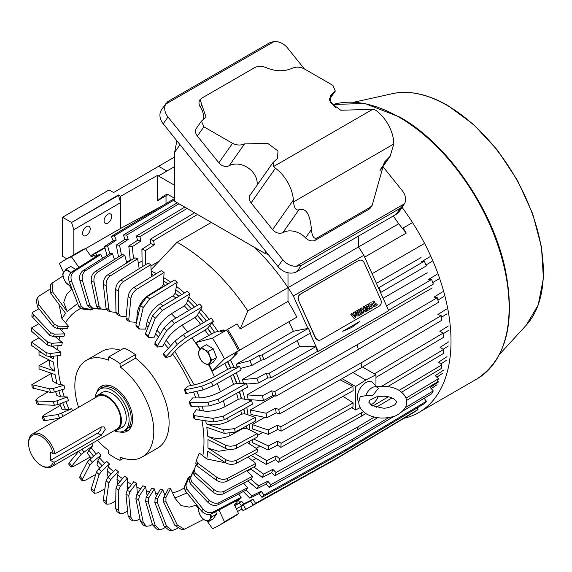 <?xml version="1.0" encoding="UTF-8"?>
<svg xmlns="http://www.w3.org/2000/svg" width="572" height="572" viewBox="0 0 572 572"><rect width="100%" height="100%" fill="white"/><g stroke="black" fill="none" stroke-linecap="round" stroke-linejoin="round"><path stroke-width="0.86" d="M94.823 397.976A19.934 11.511 60 0 1 97.383 395.402A19.934 11.511 60 0 1 112.748 400.743A19.934 11.511 60 0 1 121.45 420.806A19.934 11.511 60 0 1 117.324 429.929A19.934 11.511 60 0 1 113.814 430.866M51.523 466.831L116.845 429.114A18.99 10.961 -120 0 0 120.785 420.42A18.99 10.961 -120 0 0 112.491 401.308A18.99 10.961 -120 0 0 97.862 396.217L32.532 433.933A18.99 10.961 60 0 1 54.962 453.703L101.273 426.962L104.061 426.855L105.362 429.322L101.273 435.263L54.962 462.004A18.99 10.961 60 0 1 51.523 466.831A18.99 10.961 60 0 1 42.028 465.887L41.184 465.401A17.796 10.275 60 0 1 28.6 443.607A17.796 10.275 60 0 1 39.368 435.442A17.796 10.275 60 0 1 53.239 453.682L54.962 453.703M28.6 443.607L28.6 442.628A18.99 10.961 60 0 1 32.532 433.933M54.962 462.004L53.239 461.983L50.479 460.388L97.633 433.161A5.084 2.939 120 0 0 101.23 426.991M50.479 460.388L50.479 452.087L53.239 453.682M53.239 461.983A17.796 10.275 60 0 1 41.184 465.401M363.885 109.588L373.144 109.052L273.523 166.566L273.073 162.469L277.606 158.351L277.963 150.929L267.596 143.286L244.509 143.937C240.698 145.56 236.701 145.359 232.532 143.336L203.861 126.784L201.451 121.114L205.984 117.003L200.071 99.592L201.616 98.248L254.805 67.539C258.272 65.909 262.098 65.952 266.273 67.682C275.618 71.579 284.284 71.757 292.256 68.232C296.074 66.609 300.064 66.81 304.232 68.833L332.904 85.385L335.321 91.055L330.788 95.174L330.43 102.595L340.798 110.239L363.885 109.588M273.073 162.469L250.186 195.023A7.972 6.292 35.1 0 0 251.072 202.867L275.411 168.239L273.523 166.566M275.411 168.239A28.707 16.574 60 0 1 293.386 200.014L293.522 201.909L393.75 144.037L393.758 142.063A28.707 16.574 -120 0 0 375.783 110.289L373.144 109.052M200.007 99.692A7.972 6.292 35.1 0 0 199.928 99.8A7.972 6.292 35.1 0 0 200.35 107.021L201.866 104.869M203.11 119.691A18.34 14.464 35.1 0 0 200.35 107.021M201.451 121.114L196.475 128.2A7.972 6.292 35.1 0 0 197.354 136.043L218.862 162.791A7.972 6.292 35.1 0 0 229.208 165.701L244.509 143.937M257.071 185.235A18.34 14.464 35.1 0 0 248.334 168.046A18.34 14.464 35.1 0 0 229.208 165.701M251.072 202.867L272.579 229.615A7.972 6.292 35.1 0 0 282.925 232.532A18.34 14.464 -144.9 0 1 305.541 237.873A7.972 6.292 35.1 0 0 315.544 240.104L368.74 209.395A7.972 6.292 35.1 0 0 370.377 207.901L372.172 205.355L370.234 207.264L317.038 237.973C313.892 239.146 312.026 236.322 311.433 229.494C310.131 214.15 305.963 207.579 298.92 209.774C295.996 210.746 294.194 208.122 293.522 201.909M282.761 259.745L277.971 266.559A14.357 11.318 35.1 0 0 296.911 271.636L301.287 265.408L296.189 266.287A14.357 11.318 -144.9 0 1 282.761 259.745L168.004 116.981A14.357 11.318 -144.9 0 1 165.644 104.168L274.345 41.413A14.357 11.318 -144.9 0 1 287.544 47.962L304.397 68.933M382.911 166.595L402.302 190.726A14.357 11.318 -144.9 0 1 404.576 203.711L296.189 266.287M329.608 100.286L335.628 107.779M393.75 144.037L390.118 156.335L384.291 162.298L372.172 205.355M274.345 41.413L269.512 42.836L167.753 101.587L165.644 104.168M166.338 102.967L161.611 109.681A14.357 11.318 35.1 0 0 163.206 123.795L168.004 116.981M277.971 266.559L163.206 123.795M301.287 265.408L400.529 208.108L404.576 203.711M296.911 271.636L396.153 214.336A14.357 11.318 35.1 0 0 399.106 211.661L403.846 204.912M176.848 140.762L174.653 152.331L174.653 201.265L264.664 253.232L268.361 254.612M359.495 260.188A5.062 4.068 77 0 0 359.388 260.217A5.062 4.068 77 0 0 358.472 260.575L300.25 294.187A5.062 4.068 77 0 0 298.727 300.829L315.122 337.323A5.062 4.068 77 0 0 319.841 340.19A5.062 4.068 77 0 0 319.948 340.168M298.727 300.829L315.329 337.28A5.062 4.068 -103 0 0 320.048 340.14A5.062 4.068 -103 0 0 320.963 339.782L379.186 306.17A5.062 4.068 -103 0 0 380.716 299.528L364.321 263.034A5.062 4.068 -103 0 0 359.602 260.167L359.388 260.217M298.934 300.779A5.062 4.068 -103 0 1 300.464 294.144L300.25 294.187M358.472 260.575L300.464 294.144M358.687 260.525A5.062 4.068 -103 0 1 359.602 260.167M372.844 301.43L374.002 300.793L372.844 301.43L374.503 305.119L373.287 305.82L373.809 306.985L377.398 304.947L376.869 303.782L375.647 304.461M371.164 308.465A1.83 1.466 -103 0 1 371.121 308.48A1.83 1.466 -103 0 1 369.412 307.443L368.718 305.891A1.83 1.466 -103 0 1 369.269 303.496L370.177 302.967A1.83 1.466 -103 0 1 370.506 302.838A1.83 1.466 -103 0 1 370.556 302.831M362.534 309.645L363.749 308.944L362.941 307.15L364.007 306.535L363.034 307.128L363.749 308.944M363.842 308.923L362.548 309.666L361.74 307.872L360.675 308.487L362.855 313.342L363.921 312.727L363.113 310.932L364.407 310.181L365.215 311.976L364.328 310.231M362.855 313.342L360.589 308.508L361.74 307.872M358.773 309.588L360.861 314.457L358.68 309.609L359.838 308.973L358.68 309.609M358.122 316.009A1.459 1.173 -103 0 1 356.713 315.201L356.563 314.865A0.858 0.694 -103 0 1 356.685 313.849L356.663 313.799A0.858 0.694 -103 0 1 355.87 313.313L355.72 312.977A1.459 1.173 -103 0 1 356.156 311.068L358.565 309.709L356.156 311.068M352.552 314.25L353.811 313.52L353.625 312.526L354.776 311.897L353.718 312.505L353.811 313.52M350.865 314.157L354.068 318.382L350.772 314.178L351.966 313.513L350.772 314.178M366.43 308.673A1.115 0.894 -103 0 1 365.351 308.051L364.979 307.236A1.115 0.894 -103 0 1 365.315 305.777L366.938 304.84A1.115 0.894 -103 0 1 367.181 304.754M366.623 307.572L367.939 306.842L366.273 307.321L366.316 306.578L367.081 306.134L367.646 306.542L367.11 306.12M367.346 310.696A1.115 0.894 -103 0 1 366.259 310.074L365.966 309.431L366.974 308.887L365.966 309.431M367.417 309.33L368.204 308.873L367.903 307.879M376.869 303.782L375.654 304.483L374.002 300.793M372.937 301.408L374.503 305.119M374.588 305.098L373.287 305.82M373.373 305.798L373.902 306.964M370.177 302.967L370.27 302.945A1.83 1.466 -103 0 1 370.599 302.817A1.83 1.466 -103 0 1 372.308 303.854L373.001 305.405A1.83 1.466 -103 0 1 372.451 307.8L371.543 308.329A1.83 1.466 -103 0 1 371.207 308.458A1.83 1.466 -103 0 1 369.505 307.421L369.412 307.443M370.27 302.945L369.269 303.496M368.718 305.891L368.811 305.87A1.83 1.466 -103 0 1 369.362 303.475M368.811 305.87L369.505 307.421M365.215 311.976L366.28 311.368L364.099 306.513M360.953 314.436L362.019 313.828L359.838 308.973M355.72 312.977L355.813 312.955A1.459 1.173 -103 0 1 356.249 311.046M355.813 312.955L355.87 313.313M356.663 313.799L356.756 313.778A0.858 0.694 -103 0 1 355.963 313.292M356.563 314.865L356.656 314.843A0.858 0.694 -103 0 1 356.778 313.828M356.656 314.843L356.713 315.201M358.565 309.709L360.746 314.564L358.43 315.894A1.459 1.173 -103 0 1 356.806 315.179M353.904 313.499L352.567 314.271L351.966 313.513M354.161 318.361L355.834 317.396L354.776 311.897M366.938 304.84L367.031 304.819A1.115 0.894 -103 0 1 368.268 305.369L368.554 306.013L367.646 306.542M367.031 304.819L365.315 305.777M364.979 307.236L365.072 307.214A1.115 0.894 -103 0 1 365.408 305.755M365.072 307.214L365.351 308.051M366.974 308.887L367.539 309.295L368.296 308.851L368.347 308.108L366.681 308.58A1.115 0.894 -103 0 1 365.444 308.029M366.059 309.409L366.259 310.074M367.939 306.842A1.115 0.894 -103 0 1 369.176 307.393L369.541 308.215A1.115 0.894 -103 0 1 369.205 309.674L367.589 310.61A1.115 0.894 -103 0 1 366.352 310.053M370.22 304.325L370.37 304.232A0.858 0.694 -103 0 1 371.328 304.661L371.85 305.827A0.858 0.694 -103 0 1 371.593 306.95L371.442 307.042A0.858 0.694 -103 0 1 370.484 306.613L369.962 305.448A0.858 0.694 -103 0 1 370.22 304.325M357.707 313.864L358.801 313.227L359.252 314.228L358.079 314.893L357.707 313.864M356.706 312.441L357.922 311.268L358.372 312.269L357.2 312.934L356.706 312.441M354.511 316.731L353.239 315.122L354.118 314.614L354.511 316.731M371.328 304.661L371.235 304.683A0.858 0.694 77 0 0 370.477 304.182M371.5 306.971A0.858 0.694 77 0 0 371.757 305.848L371.85 305.827M371.235 304.683L371.757 305.848M359.252 314.228L358.723 313.277M359.159 314.25L358.065 314.886M358.372 312.269L357.185 312.927M357.843 311.318L358.279 312.291M354.025 314.664L354.39 316.573M369.977 400.064L376.39 396.939C383.204 395.595 388.946 396.189 393.629 398.72C396.489 401.158 397.511 402.295 396.682 402.137L395.002 404.618C389.975 407.378 385.921 408.537 382.847 408.086L371.829 405.548L368.776 402.137L369.977 400.064M365.73 395.667A10.096 5.827 -60 0 1 377.763 387.744A10.096 5.827 -60 0 1 378.299 388.409L372.744 395.445L365.73 395.667L360.181 396.668L358.801 402.137C358.701 406.678 361.382 410.696 366.845 414.185C374.467 418.175 382.861 419.069 392.02 416.859C398.162 416.194 408 407.822 406.649 402.137C406.742 397.569 404.061 393.55 398.612 390.083C392.013 386.543 384.563 385.442 376.276 386.779M377.763 387.744L372.622 382.647A11.962 6.907 120 0 0 363.17 384.613A11.962 6.907 120 0 0 357.35 397.254A11.962 6.907 120 0 0 358.808 401.887M378.171 396.568A10.096 5.827 -60 0 1 370.699 404.812M402.095 207.4A155.584 89.825 60 0 1 418.79 412.512A155.584 89.825 60 0 1 403.911 418.311M104.483 386.944A23.738 13.707 60 0 1 109.688 385.499M100.665 393.507A20.134 11.626 60 0 1 101.98 392.521A20.134 11.626 60 0 1 112.048 393.515A20.134 11.626 60 0 1 125.196 411.261A20.134 11.626 60 0 1 122.115 427.398A20.134 11.626 60 0 1 120.599 428.042M132.046 424.231A23.738 13.707 60 0 1 128.192 428.013M99.986 389.067L102.052 387.873A24.124 13.928 60 0 1 114.114 389.067A24.124 13.928 60 0 1 129.873 410.324A24.124 13.928 60 0 1 126.176 429.658L124.11 430.852A24.124 13.928 -120 0 0 127.806 411.518A24.124 13.928 -120 0 0 112.048 390.261A24.124 13.928 -120 0 0 99.986 389.067A24.124 13.928 -120 0 0 95.152 397.468M114.414 430.83A24.124 13.928 -120 0 0 124.11 430.852M75.754 269.369L70.749 266.481L66.059 269.183L71.021 272.458M70.907 286.086L66.059 282.854L63.821 278.757L62.641 274.045L66.059 269.183M70.821 285.864A8.373 4.833 60 0 1 68.947 285.135A8.373 4.833 60 0 1 63.821 278.757A8.373 4.833 60 0 1 63.821 271.922A8.373 4.833 60 0 1 68.947 271.464A8.373 4.833 60 0 1 70.692 272.772M210.389 514.299L211.883 516.752L208.465 521.614L213.149 518.911L216.566 514.042L215.651 511.683M211.883 516.752L216.566 514.042M208.465 521.614L204.519 519.948L201.63 517.667L199.392 513.57L198.205 508.858L198.82 507.607M210.174 514.357A8.373 4.833 60 0 1 209.645 519.49A8.373 4.833 60 0 1 204.519 519.948A8.373 4.833 60 0 1 199.392 513.57A8.373 4.833 60 0 1 198.899 507.7M208.465 351.401L209.645 356.113L211.883 360.21L208.465 365.072L213.149 362.369L216.566 357.507L213.149 348.691L206.313 344.744L201.63 347.454L204.519 349.735L208.465 351.401L213.149 348.691M211.883 360.21L216.566 357.507M208.465 365.072L204.519 363.406L201.63 361.125L199.392 357.028L198.205 352.316L201.63 347.454M204.519 349.735A8.373 4.833 60 0 1 209.645 356.113A8.373 4.833 60 0 1 209.645 362.948A8.373 4.833 60 0 1 204.519 363.406A8.373 4.833 60 0 1 199.392 357.028A8.373 4.833 60 0 1 199.392 350.193A8.373 4.833 60 0 1 204.519 349.735M96.797 392.328A25.919 14.965 60 0 1 101.358 386.2A25.919 14.965 60 0 1 114.321 387.487A25.919 14.965 60 0 1 131.253 410.324A25.919 14.965 60 0 1 127.277 431.088A25.919 14.965 60 0 1 119.691 431.982M102.846 385.521A25.919 14.965 -120 0 0 100.336 388.86M97.569 440.247A55.82 32.232 -120 0 0 108.394 450.293L108.68 453.789A59.81 34.534 -120 0 0 114.321 457.478A59.81 34.534 -120 0 0 119.956 460.303L120.242 457.128A55.82 32.232 -120 0 0 142.228 456.992A55.82 32.232 -120 0 0 151.816 416.073A55.82 32.232 -120 0 0 120.242 367.002L119.956 363.506A59.81 34.534 -120 0 0 108.68 356.992L108.394 360.167A55.82 32.232 -120 0 0 86.408 360.303A55.82 32.232 -120 0 0 78.579 407.357M127.613 510.996L123.566 513.177L119.791 513.477L118.483 510.353L118.769 490.047L120.342 486.357L127.399 478.056L127.284 481.803A103.668 59.853 -120 0 0 130.673 483.848A103.668 59.853 -120 0 0 131.667 484.42M139.94 518.818L136.701 520.556L132.99 520.877L130.916 517.317L128.757 495.602L129.994 491.72A104.39 60.267 60 0 1 127.184 490.311L133.726 481.703A98.834 57.064 -120 0 0 136.544 483.118L136.872 487.129A103.668 59.853 -120 0 0 140.712 488.853M152.402 524.438L149.7 525.868L146.239 526.29L143.222 522.336L138.638 499.592L139.539 495.567A104.39 60.267 60 0 1 136.78 494.601L142.814 485.785A98.834 57.064 -120 0 0 145.581 486.743L146.353 490.948A103.668 59.853 -120 0 0 149.521 491.884M164.85 527.713L162.348 529.036L159.352 529.565L155.191 525.325L148.241 501.944L148.82 497.833A104.39 60.267 60 0 1 146.146 497.333L151.687 488.381A98.834 57.064 -120 0 0 154.361 488.881L155.563 493.193A103.668 59.853 -120 0 0 157.922 493.514M177.32 528.478L172.151 530.587L166.609 526.226L157.4 502.624L157.665 498.477A104.39 60.267 60 0 1 155.141 498.455L160.203 489.453A98.834 57.064 -120 0 0 162.734 489.475L164.35 493.829A103.668 59.853 -120 0 0 165.737 493.786M203.625 519.383L184.398 529.222L177.291 525.024L165.966 501.608L165.937 497.49A104.39 60.267 60 0 1 163.592 497.947L168.211 488.988A98.834 57.064 -120 0 0 170.556 488.531L172.558 492.849A103.668 59.853 -120 0 0 184.112 487.995M184.341 486.865L185.085 490.576L201.566 511.011C204.64 514.335 207.936 515.286 211.454 513.878L239.568 499.17A143.4 82.797 -120 0 0 241.134 497.368L213.02 512.076C209.516 513.492 206.22 512.533 203.132 509.202L186.651 488.774L185.907 485.063A104.39 60.267 60 0 1 184.341 486.865L187.881 478.528A98.834 57.064 -120 0 0 189.446 476.726L190.304 477.827M189.325 480.194L190.24 483.662L207.943 502.359C211.225 505.391 214.636 506.177 218.182 504.726L246.36 489.939A143.4 82.797 -120 0 0 247.605 487.737L219.426 502.531C215.901 503.982 212.484 503.188 209.195 500.157L191.484 481.467L190.576 477.999A104.39 60.267 60 0 1 189.325 480.194L192.607 472.229A98.834 57.064 -120 0 0 193.851 470.027L193.937 470.12M195.867 463.041L196.997 465.901L216.273 480.165C219.82 482.439 223.38 482.804 226.955 481.267L255.212 466.244A143.4 82.797 -120 0 0 255.763 463.37L227.506 478.385C223.945 479.929 220.384 479.565 216.824 477.284L197.547 463.027L196.418 460.167L199.371 453.131L202.831 455.777A103.668 59.853 -120 0 0 201.88 420.206M194.101 417.953L195.138 419.219L213.778 421.957L224.288 419.762L252.509 404.154A143.4 82.797 -120 0 0 251.601 400.55L223.38 416.151L212.877 418.354L194.23 415.608L193.193 414.342L196.275 409.724L199.621 410.267A103.668 59.853 -120 0 0 198.484 406.206M190.576 405.534L191.484 406.363L209.195 405.956L219.426 402.86L247.605 387.094A143.4 82.797 -120 0 0 246.36 383.454L218.182 399.22L207.943 402.316L190.24 402.724L189.325 401.894L192.607 397.94L195.781 397.905A103.668 59.853 -120 0 0 193.543 391.984M185.907 393.078L186.651 393.479L203.132 389.918L213.02 385.914L241.134 369.991A143.4 82.797 -120 0 0 239.568 366.373L211.454 382.303L201.566 386.307L185.085 389.868L184.341 389.468L187.881 386.179L190.826 385.564A103.668 59.853 -120 0 0 172.558 353.925L170.556 356.177L165.937 357.593L163.156 354.425M168.361 348.362A103.668 59.853 -120 0 0 164.35 343.465L162.734 346.196L157.665 347.061L154.626 344.065M158.515 336.979A103.668 59.853 -120 0 0 155.563 333.962L154.361 337.13L148.82 337.487L145.574 334.734M148.084 327.034A103.668 59.853 -120 0 0 146.353 325.568L145.581 329.122L139.539 329.043L136.172 326.619M137.33 318.754A103.668 59.853 -120 0 0 136.872 318.44L136.565 322.029M142.228 456.992L157.543 448.148A55.82 32.232 -120 0 0 167.131 407.228A55.82 32.232 -120 0 0 135.55 358.158L135.357 354.611A59.81 34.534 -120 0 0 129.715 350.922A59.81 34.534 -120 0 0 124.074 348.105L108.68 356.992M91.12 256.542A143.543 82.876 60 0 1 94.18 255.262L95.36 256.935M151.344 274.117A128.393 74.124 60 0 1 153.711 275.289A128.393 74.124 -120 0 0 151.344 274.117M163.585 280.959A128.393 74.124 60 0 1 168.039 283.926A128.393 74.124 -120 0 0 163.585 280.959M175.783 289.704A128.393 74.124 60 0 1 181.66 294.616A128.393 74.124 -120 0 0 175.783 289.704M187.709 300.186A128.393 74.124 60 0 1 194.473 307.057A128.393 74.124 -120 0 0 187.709 300.186M199.135 312.219A128.393 74.124 60 0 1 206.356 320.999A128.393 74.124 -120 0 0 199.135 312.219M223.545 329.951L220.728 331.574L226.583 330.015L212.491 338.152L195.889 342.578L214.586 332.339A128.393 74.124 -120 0 0 209.824 325.59A128.393 74.124 60 0 1 214.586 332.339L223.545 329.951A143.543 82.876 60 0 1 224.031 330.695M236.679 352.602A143.543 82.876 60 0 1 237.087 353.396L230.537 359.96A128.393 74.124 60 0 1 233.998 367.46A128.393 74.124 -120 0 0 230.537 359.96L227.72 361.59A128.393 74.124 60 0 1 230.738 368.089L239.568 366.373M236.236 372.758A128.393 74.124 60 0 1 240.233 383.404A128.393 74.124 -120 0 0 236.236 372.758M242.378 390.018A128.393 74.124 60 0 1 244.945 399.313A128.393 74.124 -120 0 0 242.378 390.018M246.746 407.343A128.393 74.124 60 0 1 248.062 414.886A128.393 74.124 -120 0 0 246.746 407.343M249.185 424.481A128.393 74.124 60 0 1 249.528 429.822A128.393 74.124 -120 0 0 249.185 424.481M249.506 441.212A128.393 74.124 60 0 1 249.342 443.843A128.393 74.124 -120 0 0 249.506 441.212M236.222 500.922L237.087 502.774A143.543 82.876 60 0 1 234.448 504.79M124.46 430.644A25.919 14.965 -120 0 0 128.607 430.144M78.915 267.367L71.407 256.699A153.51 88.631 -120 0 0 65.194 259.752A153.51 88.631 -120 0 0 59.445 263.606L63.513 272.379M69.584 285.485L71.493 289.589M196.01 505.262L198.327 508.558M207.214 521.185L212.491 528.685A153.51 88.631 60 0 0 218.704 525.639L232.797 517.496A153.51 88.631 -120 0 0 238.545 513.642L224.453 521.778L218.969 509.945M237.087 502.774L234.263 504.404L238.545 513.642M233.412 374.36A128.393 74.124 60 0 1 236.837 383.376L246.36 383.454M239.539 391.606A128.393 74.124 60 0 1 241.548 398.684L251.601 400.55M243.908 408.908A128.393 74.124 60 0 1 244.802 413.749L255.212 417.374L234.599 428.642L223.631 429.865L206.27 423.831C213.413 425.754 220.728 424.939 228.214 421.385L241.448 414.149L244.802 413.749M246.36 426.026A128.393 74.124 60 0 1 246.532 428.321L257.128 433.633L236.501 444.794C232.761 446.496 229.079 446.603 225.432 445.109L207.779 436.257C215.029 439.239 222.408 439.024 229.908 435.614L243.157 428.449L246.532 428.321M227.72 361.59L212.312 371.035L224.453 358.873L238.545 350.736L234.263 355.026L237.087 353.396M211.533 334.027A127.992 73.895 -120 0 0 207.493 328.278L207.65 328.099A128.393 74.124 60 0 1 211.769 333.962M165.036 285.757A127.992 73.895 60 0 0 163.37 284.62L163.392 284.305A128.393 74.124 60 0 1 165.287 285.607M178.657 296.418A127.992 73.895 60 0 0 175.082 293.379L175.139 293.093A128.393 74.124 60 0 1 178.886 296.282M191.477 308.844A127.992 73.895 60 0 0 186.465 303.696L186.558 303.439A128.393 74.124 60 0 1 191.684 308.716M203.346 322.772A127.992 73.895 60 0 0 197.333 315.394L197.462 315.172A128.393 74.124 60 0 1 203.553 322.651M71.407 256.699L85.507 248.563L91.363 256.892L94.18 255.262M85.507 248.563A153.51 88.631 -120 0 0 79.293 251.608L65.194 259.752M224.453 521.778A153.51 88.631 60 0 1 218.704 525.639M241.134 497.368L238.631 493.993M247.605 487.737L243.586 483.133M194.008 469.934A104.39 60.267 60 0 1 193.193 472.207L194.23 475.396L212.877 492.02C216.316 494.694 219.82 495.288 223.38 493.793L251.601 478.9A143.4 82.797 -120 0 0 252.509 476.34L246.739 470.749M255.763 463.37L247.983 457.092M202.831 455.777L206.821 459.001L207.779 451.186L225.432 462.719C229.057 464.714 232.747 464.893 236.501 463.248L257.128 452.195A143.4 82.797 -120 0 0 257.314 449.056L247.204 442.456M257.314 449.056L236.686 460.11C232.947 461.747 229.258 461.575 225.618 459.573L207.958 448.048L207.958 439.611L225.618 448.469C229.243 449.957 232.933 449.857 236.686 448.148L257.314 436.987A143.4 82.797 -120 0 0 257.128 433.633M246.103 426.161A127.992 73.895 60 0 1 246.253 428.178M207.779 436.257L206.821 427.341L224.181 433.376L235.149 432.153L255.763 420.885A143.4 82.797 -120 0 0 255.212 417.374M243.679 409.037A127.992 73.895 60 0 1 244.523 413.656M239.325 391.727A127.992 73.895 60 0 1 241.284 398.634L241.548 398.684M233.204 374.481A127.992 73.895 60 0 1 236.579 383.376L236.837 383.376M227.542 361.761A127.992 73.895 60 0 1 230.502 368.139L230.738 368.089M238.545 350.736A153.51 88.631 -120 0 0 226.583 330.015M212.491 338.152A153.51 88.631 60 0 1 224.453 358.873M195.889 342.578A125.382 72.394 60 0 1 200.193 349.127M209.137 364.686A125.382 72.394 60 0 1 212.312 371.035M190.826 385.564L194.215 384.906C200.357 383.483 207.107 380.78 214.471 376.805L227.642 369.34A125.997 72.744 -120 0 0 224.989 363.606M208.658 335.321A125.997 72.744 -120 0 0 205.019 330.158L191.97 337.83C184.87 342.199 179.15 346.696 174.825 351.322L172.558 353.925M227.642 369.34L230.502 368.139M207.493 328.278L205.019 330.158M207.65 328.099L213.549 321.314A143.4 82.797 -120 0 0 211.204 318.146L183.355 334.534L174.946 341.091L163.621 353.589L163.592 354.425M197.462 315.172L202.152 306.892A143.4 82.797 -120 0 0 199.628 303.989L171.886 320.506L164.078 327.827L154.876 342.957L155.141 344.158M186.558 303.439L189.968 293.801A143.4 82.797 -120 0 0 187.301 291.212L159.674 307.85L152.517 315.851L145.574 333.369L146.146 334.899M175.139 293.093L177.206 282.261A143.4 82.797 -120 0 0 174.446 280.03L146.94 296.775L140.462 305.377L135.871 324.989L136.78 326.812M163.392 284.305L164.085 272.472A143.4 82.797 -120 0 0 161.268 270.635L133.891 287.473C130.673 289.739 128.743 292.771 128.107 296.582L125.947 317.96L127.184 320.027M151.48 276.655L150.822 264.607A143.4 82.797 -120 0 0 148.005 263.192L120.749 280.101C117.582 282.396 115.887 285.564 115.666 289.611L115.952 312.405L117.532 314.664M139.196 268.661L137.645 258.787A143.4 82.797 -120 0 0 134.885 257.829L107.75 274.789C104.633 277.098 103.167 280.366 103.36 284.591L106.07 308.415L107.979 310.818M126.748 262.913L124.789 255.119A143.4 82.797 -120 0 0 122.122 254.626L95.109 271.621C92.042 273.945 90.798 277.277 91.391 281.603L96.468 306.063L98.706 308.558A104.39 60.267 60 0 1 101.087 308.987M112.462 253.668A143.4 82.797 -120 0 0 109.938 253.653L83.04 270.656C80.016 272.987 78.993 276.333 79.973 280.702L87.309 305.384L89.854 307.908L98.398 309.052A98.834 57.064 -120 0 1 100.929 309.073L92.385 307.929L89.84 305.405L82.504 280.723C81.517 276.369 82.54 273.016 85.571 270.678L112.462 253.668L114.45 259.452M100.886 254.461A143.4 82.797 -120 0 0 98.541 254.912L71.757 271.907C68.776 274.238 67.954 277.57 69.291 281.903L78.75 306.399L81.589 308.894L90.576 309.995A98.834 57.064 -120 0 1 92.921 309.545L83.934 308.437L81.095 305.941L71.636 281.453C70.299 277.127 71.114 273.795 74.095 271.457L100.886 254.461L102.56 258.315M72.072 289.103L66.545 294.365L63.742 302.388L67.131 311.533L52.417 291.691L52.109 283.111L62.991 275.99M52.109 283.111L50.393 285.092L50.851 293.493L65.566 313.334L61.912 318.532L68.526 326.305L58.194 326.19L54.476 324.345L38.639 304.569L37.63 297.59L39.268 295.924L49.221 289.625M59.08 304.59L61.912 318.532M37.63 297.59L36.293 299.957L37.387 306.771L53.225 326.54L56.95 328.385L67.274 328.5A98.834 57.064 -120 0 1 68.526 326.305M59.416 328.414L64.858 333.855A98.834 57.064 -120 0 0 63.95 336.415L53.425 336.736L49.571 335.178L32.804 317.467L31.853 316.252L32.211 312.605L38.946 308.716M64.858 333.855L54.333 334.177L50.479 332.618L33.705 314.907L32.211 312.605M55.248 336.679L62.312 342.521A98.834 57.064 -120 0 0 61.762 345.395L51.108 346.217L47.169 344.988L31.56 331.231L31.589 327.892L38.76 323.759M62.312 342.521L51.659 343.343L47.719 342.106L31.589 327.892M52.116 346.139L60.939 352.166A98.834 57.064 -120 0 0 60.754 355.305L50.029 356.671L46.046 355.805L31.489 345.352L31.503 342.085L38.982 337.766M60.939 352.166L50.214 353.532L46.232 352.659L31.503 342.085M49.192 359.96L50.036 366.988L54.519 371.071L53.568 362.155L39.039 354.869L39.039 351.608L39.682 351.237M51.058 373.187L52.76 381.174L56.957 383.819L55.069 374.581L39.039 369.004L39.039 365.687L49.07 359.895M54.519 371.071L39.039 365.687M56.957 383.819L63.95 385.199A98.834 57.064 -120 0 0 64.858 388.803L54.333 392.042L50.479 392.399L32.211 387.88L31.853 384.649L51.122 373.523M63.95 385.199L53.425 388.438L49.571 388.796L31.853 384.649M55.62 391.641L56.85 395.481L60.661 396.839L67.274 396.947L56.95 400.85L53.225 401.644L37.387 400.972L35.729 400.3L38.024 397.797L48.012 391.834M35.729 400.3L36.98 403.954L38.639 404.611L54.476 405.283L58.194 404.49L68.526 400.593A98.834 57.064 -120 0 1 67.274 396.947M59.846 403.868L62.205 409.724L65.566 409.888L71.686 408.744L58.065 414.536L41.999 416.888L44.43 414.743L60.41 405.326M41.999 416.888L43.565 420.499L45.016 420.627L60.031 418.06M79.029 450.951L69.291 462.676L68.676 463.992L71.021 467.16L81.095 454.418L92.921 445.517L88.86 450.25L87.33 453.238L91.22 458.208M90.24 456.985L74.095 466.123L71.021 467.16M100.929 455.233A98.834 57.064 -120 0 1 98.398 452.33L89.854 459.323L87.309 462.155L79.973 476.204L79.715 477.97L82.254 480.88L82.504 479.107L89.84 465.05L92.385 462.226L100.929 455.233L97.719 461.018L96.983 465L99.692 467.982M95.724 474.474L85.571 480.144L82.254 480.88M109.438 463.992A98.834 57.064 -120 0 1 106.771 461.404L98.706 468.897L96.468 472.057L91.391 488.488L91.556 490.704L94.244 493.307L94.065 491.076L99.142 474.638L101.373 471.485L109.438 463.992L107.136 470.735L107.329 475.689L108.508 476.791M104.89 488.881L97.776 492.799L94.244 493.307M118.318 471.643A98.834 57.064 -120 0 1 115.551 469.412L107.979 477.341L106.07 480.787L103.36 499.32L104.025 501.98L106.814 504.232L106.127 501.551L108.837 483.018L110.746 479.572L118.318 471.643L116.96 479.222L117.589 484.448M115.773 501.008L110.518 503.875L106.814 504.232M127.399 478.056A98.834 57.064 -120 0 1 124.589 476.219L117.532 484.52L115.952 488.209L115.666 508.515L116.931 511.611L119.791 513.477M127.284 481.803L127.384 490.047M127.184 490.311L125.947 494.194L128.107 515.908L130.109 519.433L132.99 520.877M129.994 491.72L136.544 483.118M136.872 487.129L137.351 493.772M136.78 494.601L135.871 498.634L140.462 521.378L143.365 525.289L146.239 526.29M139.539 495.567L145.581 486.743M146.353 490.948L147.111 495.781M146.146 497.333L145.574 501.451L152.517 524.831L156.535 529.043L159.352 529.565M148.82 497.833L154.361 488.881M155.563 493.193L156.349 496.31M155.141 498.455L154.876 502.602L164.078 526.204L169.426 530.566L172.151 530.587M157.665 498.477L162.734 489.475M164.35 493.829L164.893 495.416M163.592 497.947L163.621 502.066L174.946 525.482L181.825 529.715L184.398 529.222M165.937 497.49L170.556 488.531M172.558 492.849L174.825 498.069L181.045 505.569L189.403 507.164L196.718 505.004M185.907 485.063L189.446 476.726M190.576 477.999L193.851 470.027M193.193 472.207L196.053 464.886M252.509 476.34L224.288 491.234C220.735 492.728 217.238 492.134 213.778 489.46L195.138 472.837L194.101 469.648M195.767 463.377L196.418 460.167M206.821 459.001L225.654 462.855M207.958 448.048L218.475 451.294L229.386 449.463M243.107 427.799A125.997 72.744 60 0 1 243.157 428.449M240.812 410.624A125.997 72.744 60 0 1 241.448 414.149M193.951 418.532L193.193 414.342M199.621 410.267L203.475 410.982C210.389 411.804 217.575 410.367 225.032 406.678L238.259 399.363L241.284 398.634M236.543 393.279A125.997 72.744 60 0 1 238.259 399.363M190.405 406.027L189.325 401.894M195.781 397.905L199.435 397.933C206.013 397.633 213.013 395.559 220.427 391.727L233.626 384.341L236.579 383.376M230.473 376.026A125.997 72.744 60 0 1 233.626 384.341M185.685 393.457L184.341 389.468M165.937 357.593L165.966 356.749L177.291 344.258L185.7 337.695L213.549 321.314M197.333 315.394L195.016 317.474A125.997 72.744 60 0 1 200.65 324.36M195.016 317.474L182.025 325.211C175.018 329.694 169.727 334.72 166.152 340.29L164.35 343.465M157.665 347.061L157.4 345.853L166.609 330.723L174.41 323.409L202.152 306.892M186.465 303.696L184.327 305.948A125.997 72.744 60 0 1 188.739 310.474M184.327 305.948L171.378 313.749C164.479 318.339 159.638 323.845 156.871 330.266L155.563 333.962M148.82 337.487L148.241 335.957L155.191 318.44L162.348 310.439L189.968 293.801M175.082 293.379L173.116 295.796A125.997 72.744 60 0 1 175.854 298.105M173.116 295.796L160.231 303.639C153.432 308.322 149.07 314.25 147.147 321.421L146.353 325.568M139.539 329.043L138.638 327.22L143.222 307.607L149.7 299.006L177.206 282.261M163.37 284.62L161.59 287.165A125.997 72.744 60 0 1 162.126 287.53M161.59 287.165L148.756 295.059C142.07 299.821 138.195 306.106 137.137 313.906L136.872 318.44M136.544 322.315L129.994 321.864L128.757 319.798L130.916 298.42C131.553 294.623 133.476 291.584 136.701 289.31L164.085 272.472M129.994 321.864L126.584 319.841M127.492 302.667L126.998 307.493M126.076 316.688L120.342 316.08L118.769 313.813L118.483 291.019C118.697 286.987 120.392 283.819 123.566 281.51L150.822 264.607M120.342 316.08L117.017 314.521M115.952 312.448L110.746 311.783L108.837 309.38L106.127 285.55C105.927 281.345 107.393 278.071 110.518 275.747L137.645 258.787M110.746 311.783L107.643 310.746M106.478 309.745L101.373 309.052L99.142 306.556L94.065 282.103C93.465 277.785 94.702 274.453 97.776 272.115L124.789 255.119M101.373 309.052L98.706 308.558M92.399 308.251L92.921 309.545M135.55 358.158L120.242 367.002M119.956 460.303L123.473 458.265M120.47 350.186A55.82 32.232 -120 0 0 101.716 351.465L86.408 360.303M119.956 363.506L135.357 354.611M65.558 322.722A103.668 59.853 60 0 1 80.495 308.522M62.62 328.45A103.668 59.853 -120 0 0 61.719 330.652M59.831 336.536A103.668 59.853 -120 0 0 59.059 339.754M58.058 345.681A103.668 59.853 -120 0 0 57.629 349.871M57.372 355.734A103.668 59.853 -120 0 0 60.818 384.534M62.126 389.639A103.668 59.853 -120 0 0 64.314 396.868M65.944 401.565A103.668 59.853 -120 0 0 68.947 409.23M71.686 408.744A98.834 57.064 -120 0 0 72.572 410.818M91.563 443.708A98.834 57.064 -120 0 0 92.921 445.517M91.127 447.647A103.668 59.853 -120 0 0 96.26 454.082M99.521 457.843A103.668 59.853 -120 0 0 104.683 463.349M108.444 467.038A103.668 59.853 -120 0 0 113.485 471.571M117.753 475.067A103.668 59.853 -120 0 0 122.537 478.628M50.357 356.635L53.382 358.801L49.242 356.721M42.886 353.539L39.039 351.608M247.798 310.889L287.995 287.68L287.995 301.373L240.226 328.957L247.798 310.889A157.1 90.705 -120 0 0 178.721 243.193A157.1 90.705 -120 0 0 177.041 242.242L151.101 269.719M211.333 222.436L177.041 242.242M107.886 214.257A5.384 3.11 -60 0 1 110.582 213.985A5.384 3.11 -60 0 1 111.404 218.304A5.384 3.11 -60 0 1 107.886 223.044A5.384 3.11 -60 0 1 105.198 223.309A5.384 3.11 -60 0 1 104.376 218.997A5.384 3.11 -60 0 1 107.886 214.257M86.408 226.655A5.384 3.11 -60 0 1 89.096 226.39A5.384 3.11 -60 0 1 89.918 230.702A5.384 3.11 -60 0 1 86.408 235.45A5.384 3.11 -60 0 1 83.712 235.714A5.384 3.11 -60 0 1 82.89 231.403A5.384 3.11 -60 0 1 86.408 226.655M156.435 273.609A128.393 74.124 -120 0 0 151.18 271.107M130.266 260.046L126.562 262.183M142.085 261.004L138.331 263.17M159.073 261.225L150.894 265.951M217.911 331.453A128.393 74.124 -120 0 0 211.998 323.094M209.159 319.355A128.393 74.124 -120 0 0 200.801 309.28M197.268 305.398A128.393 74.124 -120 0 0 188.853 296.961M184.427 292.943A128.393 74.124 -120 0 0 176.426 286.365M170.792 282.253A128.393 74.124 -120 0 0 163.778 277.706M242.12 508.987L237.566 511.518M174.653 185.314L158.415 175.933L174.653 166.559M174.653 198.434L111.297 236.429A153.11 88.403 60 0 1 114.343 235.836L174.653 199.664M158.415 175.933L157.407 175.447L157.407 200.801A159.488 92.085 60 0 1 165.959 194.666A159.488 92.085 60 0 1 167.146 194.001L174.653 198.334M157.407 200.801L168.132 194.573M109.767 253.761L107.608 245.888L116.223 240.168A148.327 85.636 -120 0 0 113.177 240.762L104.562 246.482L107.028 255.484M107.608 245.888A147.669 85.257 -120 0 0 104.562 246.482M116.223 240.168L114.343 235.836M111.297 236.429L113.177 240.762M240.447 368.397L251.916 365.401L261.175 360.203L263.985 359.652L310.474 333.018A154.011 88.917 -120 0 0 308.437 328.321L307.908 328.428L293.343 295.996L363.828 255.298A157.1 90.705 -120 0 0 358.48 246.982L398.684 223.774L406.249 233.097L364.643 257.121M393.279 216.001A157.1 90.705 60 0 1 398.684 223.774M293.343 295.996A157.1 90.705 -120 0 0 287.995 287.68A157.1 90.705 -120 0 0 254.697 247.476M121.45 255.048L119.555 245.145L128.221 239.418A148.327 85.636 -120 0 0 124.939 239.396L116.266 245.116L118.518 256.892M119.555 245.145A147.669 85.257 -120 0 0 116.266 245.116M128.221 239.418L126.727 235.049L178.972 203.761M177.277 202.781L123.438 235.028A153.11 88.403 60 0 1 126.727 235.049M123.438 235.028L124.939 239.396M133.526 258.673L132.268 246.704L140.991 240.984A148.327 85.636 -120 0 0 137.516 240.34L128.793 246.06L130.33 260.675M132.268 246.704A147.669 85.257 -120 0 0 128.793 246.06M140.991 240.984L139.904 236.658L187.094 208.444M184.777 207.107L136.429 236.014A153.11 88.403 60 0 1 139.904 236.658M136.429 236.014L137.516 240.34M145.717 264.614L145.517 250.536L154.304 244.837A148.327 85.636 -120 0 0 150.708 243.586L141.92 249.292L142.171 266.817M145.517 250.536A147.669 85.257 -120 0 0 141.92 249.292M154.304 244.837L153.639 240.626L197.519 214.464M194.623 212.791L150.043 239.375A153.11 88.403 60 0 1 153.639 240.626M150.043 239.375L150.708 243.586M358.48 236.086L358.48 246.982L287.995 287.68L287.995 272.78M359.952 321.342L342.735 331.288L351.837 327.413L359.952 321.342L342.735 331.288M378.921 287.63L378.392 287.73L380.494 292.414L380.959 292.328L426.39 265.894A153.11 88.403 -120 0 0 424.352 261.197L378.921 287.63A154.011 88.917 60 0 1 380.959 292.328M378.392 287.73L363.828 255.298M246.575 384.069L258.537 383.018L267.825 377.899A148.327 85.636 -120 0 0 266.202 373.166L256.914 378.285L242.278 379.579L299.513 346.532L315.765 346.661L269.24 373.187A153.11 88.403 60 0 1 270.856 377.92L317.388 351.394L318.225 351.401L310.074 333.247M318.225 351.401L388.71 310.703L380.494 292.414M448.291 325.983L439.882 331.338L443.257 333.033L374.36 373.859M443.3 333.676L448.534 330.344M375.961 377.413L443.5 337.394A153.11 88.403 -120 0 0 443.257 333.033M360.188 407.622L355.662 409.945L355.662 386.508L365.808 379.994L375.961 374.789L375.961 385.957M387.837 386.565L443.257 353.61A153.11 88.403 -120 0 0 443.5 349.521L381.774 386.229M353.138 402.91L281.102 443.286A153.11 88.403 60 0 1 280.859 447.368L352.895 406.992A154.504 89.203 60 0 0 353.138 402.91L343.036 396.31M352.895 386.272L280.859 426.798A153.11 88.403 60 0 1 281.102 431.159L353.138 390.633A154.504 89.203 60 0 0 352.895 386.272L339.997 379.801M252.138 424.553A128.393 74.124 -120 0 1 252.381 428.914L268.39 434.355L277.727 429.465A148.327 85.636 -120 0 0 277.484 425.103L268.146 429.994L252.138 424.553L264.643 417.338M268.39 434.355A147.669 85.257 -120 0 0 268.146 429.994M277.727 429.465L281.102 431.159M280.859 426.798L277.484 425.103M252.316 439.689A128.393 74.124 -120 0 1 252.138 442.485L268.146 449.985L277.484 445.166A148.327 85.636 -120 0 0 277.727 441.076L268.39 445.903L253.618 438.981M268.146 449.985A147.669 85.257 -120 0 0 268.39 445.903M277.484 445.166L280.859 447.368M281.102 443.286L277.727 441.076M448.534 341.892L440.125 347.318L443.5 349.521M443.15 349.299L448.291 345.974M243.315 491.534L249.878 498.176L259.137 493.572A148.327 85.636 -120 0 0 261.175 491.234L251.916 495.831L246.182 490.032M249.878 498.176A147.669 85.257 -120 0 0 251.916 495.831M259.137 493.572L261.955 497.368L344.087 451.751A154.705 89.318 -120 0 0 346.124 449.413L263.985 495.023A153.11 88.403 60 0 1 261.955 497.368M263.985 495.023L261.175 491.234M344.087 451.751L424.352 403.61A153.11 88.403 -120 0 0 426.39 401.265L346.124 449.413M424.167 398.269L426.39 401.265M438.681 381.853L430.223 387.451L433.261 390.933L405.205 407.743M431.209 388.588L437.058 384.713M247.84 480.888L256.914 488.717L266.202 484.076A148.327 85.636 -120 0 0 267.825 481.216L258.537 485.857L250.901 479.272M256.914 488.717A147.669 85.257 -120 0 0 258.537 485.857M266.202 484.076L269.24 487.558L351.451 441.834A154.705 89.318 -120 0 0 353.074 438.974L270.856 484.698A153.11 88.403 60 0 1 269.24 487.558M270.856 484.698L267.825 481.216M402.574 411.211L431.638 393.793A153.11 88.403 -120 0 0 433.261 390.933M388.831 417.553L353.074 438.974M351.451 441.834L394.351 416.13M443.686 370.07L435.249 375.618L438.459 378.721L405.941 398.169M436.822 377.141L442.506 373.394M250.472 468.768L262.362 477.406L271.671 472.708A148.327 85.636 -120 0 0 272.851 469.376L263.542 474.074L253.796 466.995M262.362 477.406A147.669 85.257 -120 0 0 263.542 474.074M271.671 472.708L274.882 475.811L357.15 429.965A154.705 89.318 -120 0 0 358.322 426.641L276.054 472.486A153.11 88.403 60 0 1 274.882 475.811M276.054 472.486L272.851 469.376M406.528 400.443L437.28 382.053A153.11 88.403 -120 0 0 438.459 378.721M394.365 405.09L393.178 405.798M374.31 417.081L358.322 426.641M357.15 429.965L377.649 417.71M446.989 356.671L438.574 362.162L441.891 364.843L399.092 390.369M440.812 363.971L446.274 360.41M251.072 455.441L266.123 464.414L275.454 459.659A148.327 85.636 -120 0 0 276.169 455.92L266.838 460.682L254.747 453.467M266.123 464.414A147.669 85.257 -120 0 0 266.838 460.682M275.454 459.659L278.778 462.34L361.082 416.352A154.705 89.318 -120 0 0 361.797 412.612L279.493 458.601A153.11 88.403 60 0 1 278.778 462.34M279.493 458.601L276.169 455.92M401.608 392.178L441.176 368.582A153.11 88.403 -120 0 0 441.891 364.843M388.352 396.775L372.794 406.056M363.377 411.676L361.797 412.612M361.082 416.352L365.794 413.542M376.262 407.293L391.999 397.912M446.274 309.223L437.859 314.5L441.176 315.658L361.082 362.92L278.778 409.416A153.11 88.403 60 0 1 279.493 413.978L361.797 367.489A154.705 89.318 -120 0 0 361.082 362.92M441.441 317.267L446.989 313.785M250.35 409.967A128.393 74.124 -120 0 1 251.065 414.528L266.838 417.789L276.169 412.827A148.327 85.636 -120 0 0 275.454 408.265L266.123 413.227L250.35 409.967L274.732 395.888M266.838 417.789A147.669 85.257 -120 0 0 266.123 413.227M276.169 412.827L279.493 413.978M278.778 409.416L275.454 408.265M361.797 367.489L441.891 320.22A153.11 88.403 -120 0 0 441.176 315.658M442.506 291.884L434.077 297.09L437.28 297.683L357.15 344.766L274.882 391.448A153.11 88.403 60 0 1 276.054 396.131L358.322 349.449A154.705 89.318 -120 0 0 357.15 344.766M437.909 300.143L443.686 296.575M247.047 394.887A128.393 74.124 -120 0 1 248.227 399.578L263.542 400.579L272.851 395.538A148.327 85.636 -120 0 0 271.671 390.855L262.362 395.896L247.047 394.887L432.003 288.102M263.542 400.579A147.669 85.257 -120 0 0 262.362 395.896M272.851 395.538L276.054 396.131M274.882 391.448L271.671 390.855M358.322 349.449L438.459 302.373A153.11 88.403 -120 0 0 437.28 297.683M258.537 383.018A147.669 85.257 -120 0 0 256.914 378.285M437.058 274.281L428.607 279.408L431.638 279.429L386.257 305.963M432.739 282.611L438.681 279.007M388.538 310.31L433.261 284.162A153.11 88.403 -120 0 0 431.638 279.429M315.765 346.661A154.011 88.917 60 0 1 317.388 351.394M267.825 377.899L270.856 377.92M269.24 373.187L266.202 373.166M430.022 256.699L421.535 261.747L424.352 261.197M426.004 264.993L432.06 261.39M261.175 360.203A148.327 85.636 -120 0 0 259.137 355.505L249.878 360.703L236.136 364.292L293.372 331.252A128.393 74.124 -120 0 0 288.846 321.764M251.916 365.401A147.669 85.257 -120 0 0 249.878 360.703M308.437 328.321L261.955 354.962A153.11 88.403 60 0 1 263.985 359.652M261.955 354.962L259.137 355.505M331.388 461.661L245.717 509.373L243.486 505.147L236.265 508.715M335.192 459.552L415.544 411.325A153.11 88.403 -120 0 0 417.96 409.538L337.609 457.764L255.555 503.303A153.11 88.403 60 0 1 253.139 505.083L335.192 459.552A154.705 89.318 -120 0 0 337.609 457.764M253.139 505.083L250.6 501.043A148.327 85.636 -120 0 0 253.017 499.256L243.786 503.825L241.606 501.244L239.618 502.395L238.345 500.371L236.472 501.451M241.606 501.244A144.337 83.333 -120 0 1 239.189 503.031L241.37 505.605L250.6 501.043M351.837 327.413A154.705 89.318 -120 0 0 351.451 326.319M118.375 194.966L120.635 202.631L120.635 196.267L118.375 194.966L71.579 222.494L118.375 195.467M85.571 248.648L120.635 228.407L120.635 202.631L73.831 229.651L71.579 222.494L62.555 217.281L109.073 189.925L113.585 192.528L174.653 156.964M406.249 233.097A144.337 83.333 -120 0 0 403.081 228.042L412.548 222.579M372.093 273.702L424.574 243.407M166.023 203.603L166.023 195.774M174.653 165.487L174.653 165.866M120.635 228.407L162.677 205.613M157.407 175.447L120.635 196.267M238.517 350.672L239.618 350.193A144.337 83.333 -120 0 0 227.592 329.365L237.051 323.895A144.337 83.333 60 0 1 240.226 328.957M227.592 329.365L226.626 330.073M239.618 350.193L296.854 317.145A144.337 83.333 -120 0 0 287.995 301.373M383.126 298.262L427.234 272.794M376.412 283.312L421.092 257.514M293.372 331.252L307.908 328.428M237.251 366.824A128.393 74.124 -120 0 0 236.136 364.292M299.513 346.532A128.393 74.124 -120 0 0 297.283 340.576M243.615 383.433A128.393 74.124 -120 0 0 242.278 379.579M256.185 448.319L259.945 446.146M252.316 460.589L256.063 458.422M247.283 471.271L250.986 469.133M362.548 367.045L375.961 374.789M352.874 372.529L365.808 379.994M342.042 378.643L355.662 386.508M257.243 435.592L262.72 432.432M351.701 407.664L355.662 409.945M417.002 408.015L417.96 409.538M255.555 503.303L253.017 499.256M241.37 505.605A147.669 85.257 -120 0 0 243.786 503.825M234.863 505.698A144.337 83.333 -120 0 0 239.618 502.395M236.586 501.694A141.949 81.953 -120 0 0 238.345 500.371M240.798 506.477L242.957 510.574A153.11 88.403 60 0 0 245.717 509.373M62.555 217.281L62.555 256.349L66.817 258.809M166.874 171.049L158.415 166.166M73.831 254.762L73.831 229.651M95.023 256.456L96.897 255.377L95.781 253.26A144.337 83.333 -120 0 0 90.54 255.72M95.781 253.26L104.969 247.955M96.897 255.377A141.949 81.953 -120 0 0 94.866 256.235M97.633 433.161L101.273 435.263M333.941 92.299L329.515 98.606M197.354 136.043L203.861 126.784M218.862 162.791L232.532 143.336M272.579 229.615L293.386 200.014M388.352 158.144L380.68 169.062M282.925 232.532L298.92 209.774M400.529 208.108L396.153 214.336M370.234 207.264L368.74 209.395M317.038 237.973L315.544 240.104M311.433 229.494L305.541 237.873M265.866 251.508L264.664 253.232M174.653 152.331L180.016 144.709M332.983 104.49L364.736 103.453L399.885 117.11C447.812 143.922 493.157 209.738 505.441 270.22C515.622 323.302 506.106 359.552 476.898 378.964A155.584 89.825 -120 0 0 500.75 254.29A155.584 89.825 -120 0 0 399.106 117.189A155.584 89.825 -120 0 0 333.004 104.512M447.29 105.47A135.871 78.443 -120 0 0 392.599 93.622C409.402 90.126 427.806 94.087 447.812 105.505L473.602 124.474L497.454 150.157L517.646 180.688L532.689 213.821L541.491 247.147L543.4 278.249L538.231 304.905L526.276 325.161A135.871 78.443 -120 0 0 532.389 214.057A135.871 78.443 -120 0 0 447.29 105.47M191.97 337.83A125.368 72.379 60 0 1 199.885 349.521M208.73 364.922A125.368 72.379 60 0 1 214.471 376.805M67.131 311.533L77.642 303.525M187.015 492.971L174.825 498.069M213.02 512.076A142.056 82.018 60 0 1 211.454 513.878M219.426 502.531A142.056 82.018 60 0 1 218.182 504.726M224.288 491.234A142.056 82.018 60 0 1 223.38 493.793M227.506 478.385A142.056 82.018 60 0 1 226.955 481.267M236.686 460.11A142.421 82.225 60 0 1 236.501 463.248M236.501 444.794A142.421 82.225 60 0 1 236.686 448.148M234.599 428.642A142.421 82.225 60 0 1 235.149 432.153M223.38 416.151A142.056 82.018 60 0 1 224.288 419.762M218.182 399.22A142.056 82.018 60 0 1 219.426 402.86M211.454 382.303A142.056 82.018 60 0 1 213.02 385.914M174.825 351.322L194.215 384.906M183.355 334.534A142.056 82.018 60 0 1 185.7 337.695M171.886 320.506A142.056 82.018 60 0 1 174.41 323.409M159.674 307.85A142.056 82.018 60 0 1 162.348 310.439M146.94 296.775A142.056 82.018 60 0 1 149.7 299.006M133.891 287.473A142.056 82.018 60 0 1 136.701 289.31M120.749 280.101A142.056 82.018 60 0 1 123.566 281.51M107.75 274.789A142.056 82.018 60 0 1 110.518 275.747M95.109 271.621A142.056 82.018 60 0 1 97.776 272.115M83.04 270.656A142.056 82.018 60 0 1 85.571 270.678M71.757 271.907A142.056 82.018 60 0 1 74.095 271.457M52.417 291.691L50.851 293.493M81.589 308.894A104.39 60.267 60 0 1 83.934 308.437M81.095 305.941A108.036 62.377 -120 0 0 78.75 306.399M71.636 281.453A134.484 77.642 -120 0 0 69.291 281.903M56.95 328.385A104.39 60.267 60 0 1 58.194 326.19M37.387 306.771A134.484 77.642 60 0 1 38.639 304.569M53.225 326.54A108.036 62.377 60 0 1 54.476 324.345M32.804 317.467A134.484 77.642 60 0 1 33.705 314.907M49.571 335.178A108.036 62.377 60 0 1 50.479 332.618M53.425 336.736A104.39 60.267 60 0 1 54.333 334.177M47.169 344.988A108.036 62.377 60 0 1 47.719 342.106M51.108 346.217A104.39 60.267 60 0 1 51.659 343.343M53.568 347.218L53.661 346.017M46.046 355.805A108.036 62.377 60 0 1 46.232 352.659M50.029 356.671A104.39 60.267 60 0 1 50.214 353.532M53.31 356.256L53.382 358.801M33.705 388.574A134.484 77.642 60 0 1 32.804 384.97M50.479 392.399A108.036 62.377 60 0 1 49.571 388.796M54.333 392.042A104.39 60.267 60 0 1 53.425 388.438M60.661 396.839L58.759 390.676M58.194 404.49A104.39 60.267 60 0 1 56.95 400.85M38.639 404.611A134.484 77.642 60 0 1 37.387 400.972M54.476 405.283A108.036 62.377 60 0 1 53.225 401.644M62.741 402.774L65.566 409.888M62.941 416.38A104.39 60.267 60 0 1 61.619 413.306M45.016 420.627A134.484 77.642 60 0 1 43.451 417.009M59.631 418.146A108.036 62.377 60 0 1 58.065 414.536M83.934 451.959A104.39 60.267 60 0 1 81.932 449.27M71.636 465.837A134.484 77.642 60 0 1 69.291 462.676M81.095 454.418A108.036 62.377 60 0 1 78.75 451.258M88.86 450.25L93.615 456.249M92.385 462.226A104.39 60.267 60 0 1 89.854 459.323M82.504 479.107A134.484 77.642 60 0 1 79.973 476.204M89.84 465.05A108.036 62.377 60 0 1 87.309 462.155M97.719 461.018L102.102 465.744M101.373 471.485A104.39 60.267 60 0 1 98.706 468.897M94.065 491.076A134.484 77.642 60 0 1 91.391 488.488M99.142 474.638A108.036 62.377 60 0 1 96.468 472.057M107.136 470.735L110.961 474.224M110.746 479.572A104.39 60.267 60 0 1 107.979 477.341M106.127 501.551A134.484 77.642 60 0 1 103.36 499.32M108.837 483.018A108.036 62.377 60 0 1 106.07 480.787M116.96 479.222L120.041 481.567M120.342 486.357A104.39 60.267 60 0 1 117.532 484.52M118.483 510.353A134.484 77.642 60 0 1 115.666 508.515M118.769 490.047A108.036 62.377 60 0 1 115.952 488.209M127.02 486.343L129.186 487.68M130.916 517.317A134.484 77.642 60 0 1 128.107 515.908M128.757 495.602A108.036 62.377 60 0 1 125.947 494.194M137.137 491.97L138.224 492.485M143.222 522.336A134.484 77.642 60 0 1 140.462 521.378M138.638 499.592A108.036 62.377 60 0 1 135.871 498.634M155.191 525.325A134.484 77.642 60 0 1 152.517 524.831M148.241 501.944A108.036 62.377 60 0 1 145.574 501.451M166.609 526.226A134.484 77.642 60 0 1 164.078 526.204M157.4 502.624A108.036 62.377 60 0 1 154.876 502.602M177.291 525.024A134.484 77.642 60 0 1 174.946 525.482M165.966 501.608A108.036 62.377 60 0 1 163.621 502.066M203.132 509.202A134.484 77.642 60 0 1 201.566 511.011M186.651 488.774A108.036 62.377 60 0 1 185.085 490.576M209.195 500.157A134.484 77.642 60 0 1 207.943 502.359M191.484 481.467A108.036 62.377 60 0 1 190.24 483.662M213.778 489.46A134.484 77.642 60 0 1 212.877 492.02M195.138 472.837A108.036 62.377 60 0 1 194.23 475.396M216.824 477.284A134.484 77.642 60 0 1 216.273 480.165M197.547 463.027A108.036 62.377 60 0 1 196.997 465.901M224.181 433.376L223.631 429.865M206.27 423.831L205.72 420.77M225.432 462.719L225.618 459.573M225.618 448.469L225.432 445.109M229.772 433.776A125.368 72.379 60 0 1 229.908 435.614M227.592 417.932A125.368 72.379 60 0 1 228.214 421.385M212.877 418.354A134.484 77.642 60 0 1 213.778 421.957M194.23 415.608A108.036 62.377 60 0 1 195.138 419.219M203.475 410.982L202.109 406.12M223.345 400.665A125.368 72.379 60 0 1 225.032 406.678M207.943 402.316A134.484 77.642 60 0 1 209.195 405.956M190.24 402.724A108.036 62.377 60 0 1 191.484 406.363M199.435 397.933L196.911 391.262M217.303 383.483A125.368 72.379 60 0 1 220.427 391.727M201.566 386.307A134.484 77.642 60 0 1 203.132 389.918M185.085 389.868A108.036 62.377 60 0 1 186.651 393.479M174.946 341.091A134.484 77.642 60 0 1 177.291 344.258M163.621 353.589A108.036 62.377 60 0 1 165.966 356.749M170.67 345.81L166.152 340.29M182.025 325.211A125.368 72.379 60 0 1 187.602 332.032M164.078 327.827A134.484 77.642 60 0 1 166.609 330.723M154.876 342.957A108.036 62.377 60 0 1 157.4 345.853M160.396 333.876L156.871 330.266M171.378 313.749A125.368 72.379 60 0 1 175.74 318.211M152.517 315.851A134.484 77.642 60 0 1 155.191 318.44M145.574 333.369A108.036 62.377 60 0 1 148.241 335.957M149.514 323.43L147.147 321.421M160.231 303.639A125.368 72.379 60 0 1 162.913 305.906M140.462 305.377A134.484 77.642 60 0 1 143.222 307.607M135.871 324.989A108.036 62.377 60 0 1 138.638 327.22M138.281 314.686L137.137 313.906M148.756 295.059A125.368 72.379 60 0 1 149.235 295.381M128.107 296.582A134.484 77.642 60 0 1 130.916 298.42M125.947 317.96A108.036 62.377 60 0 1 128.757 319.798M115.666 289.611A134.484 77.642 60 0 1 118.483 291.019M115.952 312.405A108.036 62.377 60 0 1 118.769 313.813M103.36 284.591A134.484 77.642 60 0 1 106.127 285.55M106.07 308.415A108.036 62.377 60 0 1 108.837 309.38M91.391 281.603A134.484 77.642 60 0 1 94.065 282.103M96.468 306.063A108.036 62.377 60 0 1 99.142 306.556M89.854 307.908A104.39 60.267 60 0 1 92.385 307.929M79.973 280.702A134.484 77.642 60 0 1 82.504 280.723M87.309 305.384A108.036 62.377 60 0 1 89.84 305.405M123.423 426.405L117.324 429.929M103.489 391.877L97.383 395.402M335.321 91.055L329.501 99.328M390.118 156.335L380.044 170.67M476.898 378.964L418.79 412.512M526.276 325.161L499.663 354.19M392.599 93.622L354.154 102.159M234.87 505.712L239.296 503.16M90.533 255.705L104.826 247.454"/></g></svg>

